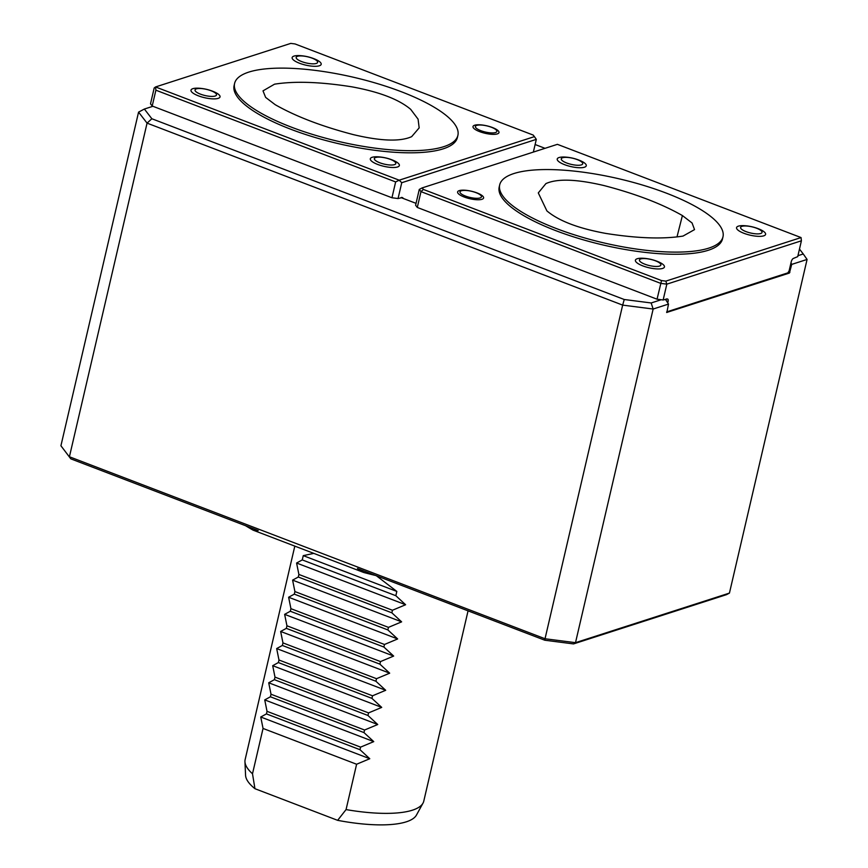 <?xml version="1.0" encoding="UTF-8"?>
<svg xmlns="http://www.w3.org/2000/svg" width="868" height="868" viewBox="0 0 868 868"><rect width="100%" height="100%" fill="white"/><g stroke="black" fill="none" stroke-linecap="round" stroke-linejoin="round"><path stroke-width="1.3" d="M683.029 236.074L694.53 229.608L692.078 222.989L682.4 215.557C661.785 203.817 635.712 193.835 604.171 185.6C576.699 179.112 557.278 178.439 545.918 183.604L538.29 192.913L546.894 210.902C558.775 220.917 578.403 228.414 605.777 233.416C637.155 238.374 662.913 239.264 683.029 236.074M274.548 84.174L263.004 90.858L265.63 97.4L275.189 104.681C295.804 116.42 321.876 126.413 353.417 134.638C380.9 141.137 400.311 141.799 411.671 136.645L419.168 127.878L418.083 119.166L410.683 109.335C398.813 99.332 379.175 91.824 351.8 86.822C320.422 81.863 294.675 80.984 274.548 84.174M468.058 610.855L423.779 801.131A91.704 26.355 -166.9 0 1 423.009 803.128L416.466 815.052A88.015 25.291 -166.9 0 1 337.641 820.336L254.942 788.697A88.015 25.291 -166.9 0 1 245.568 775.276L244.95 761.703A91.704 26.355 -166.9 0 1 245.145 759.565L294.816 546.124M254.942 788.697L252.501 773.779A91.704 26.355 -166.9 0 1 248.508 769.623A91.704 26.355 -166.9 0 1 244.95 761.703M423.009 803.128A91.704 26.355 -166.9 0 1 346.061 809.584L337.641 820.336M376.441 575.799L396.828 591.433L303.257 555.639L302.27 559.914L296.585 563.017L298.885 574.453L298.288 577.025L292.603 580.128L294.903 591.564L294.306 594.135L288.621 597.238L290.921 608.674L290.324 611.246L284.639 614.349L286.939 625.785L286.342 628.356L280.657 631.459L282.957 642.895L282.36 645.456L276.675 648.57L278.975 660.005L278.378 662.566L272.693 665.68L274.993 677.116L274.397 679.677L268.711 682.79L271.011 694.226L270.415 696.787L264.729 699.901L267.029 711.337L266.433 713.897L359.992 749.702L369.768 758.73L356.607 764.241L263.047 728.447L252.501 773.779M356.607 764.241L346.061 809.584M369.768 758.73L260.747 717.011L263.047 728.447M303.257 555.639L313.793 553.383M302.27 559.914L395.83 595.708L405.606 604.736L296.585 563.017M396.828 591.433L395.83 595.708M405.606 604.736L392.444 610.258L298.885 574.453M298.288 577.025L391.848 612.819L401.624 621.846L292.603 580.128M392.444 610.258L391.848 612.819M401.624 621.846L388.463 627.369L294.903 591.564M294.306 594.135L387.866 629.929L397.642 638.957L288.621 597.238M388.463 627.369L387.866 629.929M397.642 638.957L384.481 644.479L290.921 608.674M290.324 611.246L383.884 647.04L393.66 656.067L284.639 614.349M384.481 644.479L383.884 647.04M393.66 656.067L380.499 661.59L286.939 625.785M286.342 628.356L379.902 664.15L389.678 673.177L280.657 631.459M380.499 661.59L379.902 664.15M389.678 673.177L376.517 678.7L282.957 642.895M282.36 645.456L375.92 681.261L385.696 690.288L276.675 648.57M376.517 678.7L375.92 681.261M385.696 690.288L372.535 695.8L278.975 660.005M278.378 662.566L371.938 698.371L381.714 707.398L272.693 665.68M372.535 695.8L371.938 698.371M381.714 707.398L368.553 712.91L274.993 677.116M274.397 679.677L367.956 715.482L377.732 724.509L268.711 682.79M368.553 712.91L367.956 715.482M377.732 724.509L364.571 730.021L271.011 694.226M270.415 696.787L363.974 732.592L373.75 741.619L264.729 699.901M364.571 730.021L363.974 732.592M373.75 741.619L360.589 747.131L267.029 711.337M360.589 747.131L359.992 749.702M266.433 713.897L260.747 717.011M316.267 63.451A11.002 3.157 -166.9 0 1 301.63 61.574A11.002 3.157 -166.9 0 1 297.55 56.29A11.002 3.157 -166.9 0 1 312.187 58.178A11.002 3.157 -166.9 0 1 316.267 63.451M314.574 58.948A45.852 45.852 0 0 0 300.447 55.66A14.897 4.275 13.1 0 0 294.881 61.01A14.897 4.275 13.1 0 0 317.2 66.207A14.897 4.275 13.1 0 0 314.574 58.948A14.897 4.275 13.1 0 0 313.804 58.644M211.043 90.749A11.002 3.157 -166.9 0 1 211.228 96.402A11.002 3.157 -166.9 0 1 195.018 90.207A11.002 3.157 -166.9 0 1 211.043 90.749M213.419 91.531A45.852 45.852 0 0 0 199.304 88.243A14.897 4.275 13.1 0 0 193.738 93.592A14.897 4.275 13.1 0 0 216.056 98.789A14.897 4.275 13.1 0 0 213.419 91.531A14.897 4.275 13.1 0 0 212.66 91.227M394.441 164.649A11.002 3.157 -166.9 0 1 379.804 162.772A11.002 3.157 -166.9 0 1 375.736 157.488A11.002 3.157 -166.9 0 1 390.361 159.376A11.002 3.157 -166.9 0 1 394.441 164.649M392.748 160.146A45.852 45.852 0 0 0 378.622 156.858A14.897 4.275 13.1 0 0 373.056 162.207A14.897 4.275 13.1 0 0 395.374 167.405A14.897 4.275 13.1 0 0 392.748 160.146A14.897 4.275 13.1 0 0 391.978 159.842M492.384 127.498A13.335 3.83 13.1 0 0 488.934 126.359A13.335 3.83 13.1 0 0 484.756 125.393A13.335 3.83 13.1 0 0 474.08 128.616A13.335 3.83 13.1 0 0 494.727 134.323A13.335 3.83 13.1 0 0 492.384 127.498M290.758 43.4L155.535 86.952L399.193 180.186L534.406 136.634L533.202 135.072L295.066 43.953L290.758 43.4M457.892 135.386L457.393 137.524A114.63 32.941 -166.9 0 1 338.281 143.621A114.63 32.941 -166.9 0 1 234.11 85.563L234.599 83.426A114.63 32.941 -166.9 0 1 401.222 91.693A114.63 32.941 -166.9 0 1 457.892 135.386A114.63 32.941 -166.9 0 1 338.78 141.484A114.63 32.941 -166.9 0 1 234.599 83.426M155.535 86.952L154.189 87.993L150.511 103.824L152.204 106.015L391.956 197.763L395.645 181.933L155.893 90.196L155.535 86.952M533.353 152.084L536.316 139.368L401.743 182.714L399.193 180.186L395.645 181.933M536.316 139.368L534.406 136.634M155.893 90.196L152.204 106.015M401.743 182.714L398.054 198.544L402.134 197.622A3.212 1.324 -69.1 0 1 402.589 197.622A3.212 1.324 -69.1 0 1 403.077 198.392M398.054 198.544L391.956 197.763M401.569 197.405L402.134 197.622M476.771 125.383A11.002 3.157 -166.9 0 1 491.407 127.26A11.002 3.157 -166.9 0 1 495.487 132.544A11.002 3.157 -166.9 0 1 480.85 130.667A11.002 3.157 -166.9 0 1 476.771 125.383M151.867 118.753L147.061 123.126L138.565 112.124L144.37 109.042L151.867 118.753L624.244 299.503L622.66 305.113L147.061 123.126L69.418 456.763L545.028 638.75L622.66 305.113L653.148 309.03L651.163 302.965L661.21 299.731M545.028 148.319L535.111 144.522M797.942 255.691L803.258 253.977L799.482 249.073M665.387 299.254L668.512 304.082L653.148 309.03L575.506 642.667L573.52 643.915L544.822 640.226L545.028 638.75L575.506 642.667L729.435 593.094L807.077 259.445L803.258 253.977M70.829 458.857L60.923 445.761L70.829 458.857L258.208 530.554L253.12 530.164A190.287 54.684 13.1 0 1 245.579 525.726M544.822 640.226L357.442 568.529L363.725 572.489L253.12 530.164M729.435 593.094L726.538 594.634L573.52 643.915M363.725 572.489A190.287 54.684 13.1 0 0 375.681 575.506M624.244 299.503L651.163 302.965M400.994 197.6L416.043 203.351M152.92 106.287L144.37 109.042M60.923 445.761L138.565 112.124M666.678 312.469L789.403 273.051L791.725 264.393L790.976 262.906M807.077 259.445L791.725 264.393M668.512 304.082L666.841 312.534M666.689 311.894L787.84 272.867L789.12 270.881L791.204 261.897A3.212 1.324 110.9 0 1 793.439 258.404L797.725 256.635L801.403 240.805L666.83 284.151L665.832 281.124L801.055 237.572L557.397 144.338L422.184 187.889L423.389 189.441L661.524 280.57L665.832 281.124M640.823 258.924A11.002 3.157 -166.9 0 1 655.448 260.812A11.002 3.157 -166.9 0 1 659.528 266.085A11.002 3.157 -166.9 0 1 644.902 264.208A11.002 3.157 -166.9 0 1 640.823 258.924M657.835 261.583A45.852 45.852 0 0 0 643.709 258.295A14.897 4.275 13.1 0 0 638.143 263.644A14.897 4.275 13.1 0 0 660.472 268.841A14.897 4.275 13.1 0 0 657.835 261.583A14.897 4.275 13.1 0 0 657.065 261.279M746.046 231.626A11.002 3.157 -166.9 0 1 741.966 226.353A11.002 3.157 -166.9 0 1 756.603 228.23A11.002 3.157 -166.9 0 1 760.683 233.503A11.002 3.157 -166.9 0 1 746.046 231.626M758.99 229A45.852 45.852 0 0 0 744.863 225.713A14.897 4.275 13.1 0 0 739.297 231.062A14.897 4.275 13.1 0 0 761.616 236.259A14.897 4.275 13.1 0 0 758.99 229A14.897 4.275 13.1 0 0 758.22 228.696M562.648 157.726A11.002 3.157 -166.9 0 1 577.274 159.614A11.002 3.157 -166.9 0 1 581.354 164.887A11.002 3.157 -166.9 0 1 566.728 163.01A11.002 3.157 -166.9 0 1 562.648 157.726M579.661 160.385A45.852 45.852 0 0 0 565.535 157.097A14.897 4.275 13.1 0 0 559.969 162.446A14.897 4.275 13.1 0 0 582.287 167.643A14.897 4.275 13.1 0 0 579.661 160.385A14.897 4.275 13.1 0 0 578.891 160.081M476.999 192.902A13.335 3.83 13.1 0 0 473.548 191.763A13.335 3.83 13.1 0 0 469.371 190.786A13.335 3.83 13.1 0 0 458.695 194.009A13.335 3.83 13.1 0 0 479.342 199.727A13.335 3.83 13.1 0 0 476.999 192.902M722.979 236.823L722.48 238.96A114.63 32.941 -166.9 0 1 555.867 230.682A114.63 32.941 -166.9 0 1 499.198 187L499.697 184.862A114.63 32.941 -166.9 0 1 618.808 178.754A114.63 32.941 -166.9 0 1 722.979 236.823A114.63 32.941 -166.9 0 1 556.366 228.544A114.63 32.941 -166.9 0 1 499.697 184.862M801.055 237.572L801.403 240.805M667.807 302.682L668.067 301.554A3.212 1.324 110.9 0 0 667.676 299.059A3.212 1.324 110.9 0 0 667.221 299.059L663.141 299.981L666.83 284.151L660.732 283.369L420.98 191.633L419.277 189.43L422.184 187.889M663.141 299.981L657.043 299.2L417.302 207.452L420.98 191.633L423.389 189.441M657.043 299.2L661.524 280.57M417.302 207.452L415.598 205.26L419.277 189.43M667.221 299.059L666.667 298.842M480.102 197.937A11.002 3.157 -166.9 0 1 465.465 196.059A11.002 3.157 -166.9 0 1 461.385 190.776A11.002 3.157 -166.9 0 1 476.022 192.663A11.002 3.157 -166.9 0 1 480.102 197.937M682.4 215.557L676.997 236.921M789.88 272.313L788.535 271.793M789.403 273.051L788.046 272.541M668.067 301.554L666.798 301.077M488.934 126.359A45.852 45.852 0 0 0 484.756 125.393M473.548 191.763A45.852 45.852 0 0 0 469.371 190.786"/></g></svg>
